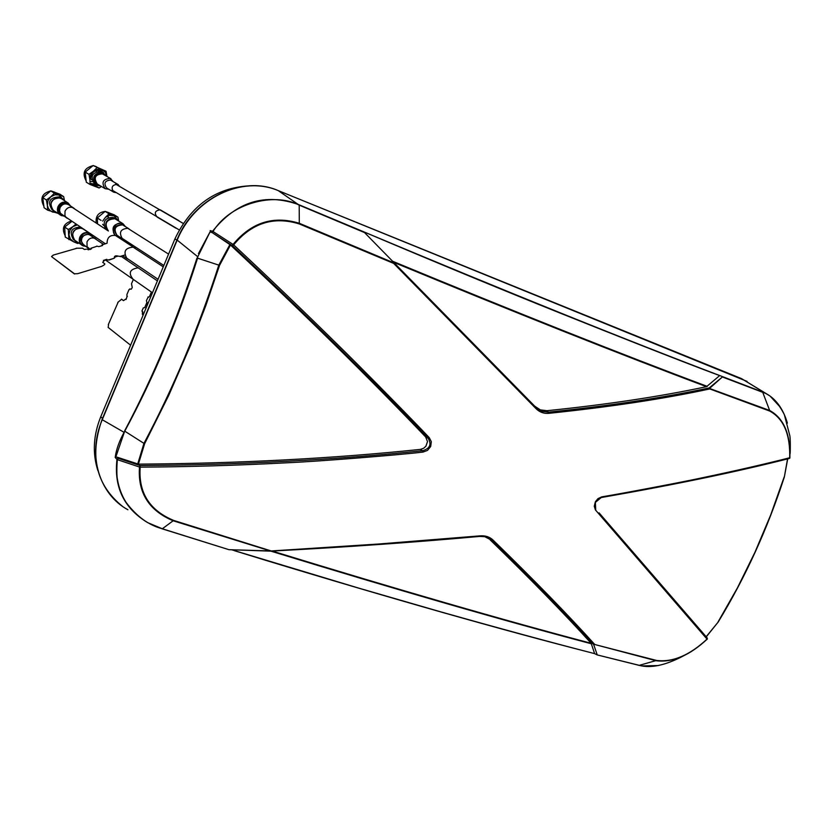 <?xml version="1.0" encoding="UTF-8"?>
<svg xmlns="http://www.w3.org/2000/svg" width="832" height="832" viewBox="0 0 832 832"><rect width="100%" height="100%" fill="white"/><g stroke="black" fill="none" stroke-linecap="round" stroke-linejoin="round"><path stroke-width="1.25" d="M139.526 466.544C137.467 492.45 148.73 510.546 173.295 520.822L270.244 550.93L228.956 549.682L270.234 551.138M140.234 466.669C138.154 492.336 149.282 510.255 173.628 520.416L162.323 528.767L228.956 549.682L162.146 528.809M270.026 551.034L378.685 544.003L479.95 535.86C485.264 535.444 489.59 536.817 492.918 539.947C533.842 579.758 567.798 614.619 594.797 644.519L656.542 660.442C672.859 662.449 689.79 655.231 707.346 638.799M173.628 520.416L270.473 550.722M233.49 244.722C268.518 277.43 303.16 310.648 337.397 344.375C357.698 364.094 413.618 420.95 429.312 437.705L431.309 441.657L430.706 446.482L427.502 450.393L423.051 452.078C398.663 455.021 315.692 461.625 286.697 462.8C237.224 465.41 188.323 466.856 139.994 467.147M707.086 639.174L595.431 509.933L594.256 506.23L595.369 501.769L597.969 498.628L601.775 496.86C623.698 493.251 685.89 481.406 703.778 477.464C736.299 470.631 764.972 464.048 789.818 457.725M423.051 452.078L422.698 450.715C335.286 459.888 241.03 464.838 139.932 465.566M595.4 508.518C593.757 503.547 595.712 499.886 601.245 497.546L595.379 502.403L595.754 510.349M601.245 497.546L601.775 496.86M601.494 497.463C674.513 484.713 737.017 471.734 788.986 458.515M706.17 636.73L718.214 622.003C745.43 577.262 767.468 528.934 784.347 477.017L787.53 458.931M717.995 622.034L737.36 588.006L754.978 552.198L770.661 515.029L784.181 476.944M790.067 453.877C790.348 452.941 790.525 440.138 789.88 435.906L784.358 414.7C777.962 402.199 770.806 394.763 762.892 392.392L722.384 376.969L709.488 388.43L769.652 410.467L762.622 392.028L719.732 375.554L706.524 386.682C660.15 396.552 606.975 404.55 546.978 410.696L548.402 412.142L541.809 411.351L536.172 407.659L393.962 262.662M789.89 458.089C790.566 434.117 783.817 418.236 769.652 410.467L769.683 411.05L709.665 388.898M789.693 458.193C790.369 434.408 783.692 418.694 769.683 411.05M709.758 388.409L709.186 387.951L722.384 376.969M709.186 387.951C662.251 397.935 608.65 405.995 548.402 412.142L548.829 413.338C543.889 413.774 539.614 412.204 536.016 408.647L393.702 263.422L299.187 223.902L299.291 223.278L393.879 262.87L393.702 263.422M709.738 388.95C664.258 398.778 610.615 406.9 548.829 413.338M536.016 408.647L536.172 407.659L534.758 406.214L540.384 409.895L546.978 410.696M706.524 386.682C620.849 354.619 516.547 313.165 393.63 262.309L363.813 231.837L299.031 204.766C265.148 192.608 236.205 201.583 212.212 231.702M534.758 406.214L393.63 262.309M299.187 223.902C273.406 215.977 251.441 223.101 233.303 245.274M212.722 231.951C230.027 203.195 274.071 191.922 299.208 205.14L299.291 223.278C273.239 215.311 251.056 222.498 232.71 244.837M719.732 375.554C718.089 375.107 676.27 359.632 560.279 313.154C500.822 289.307 435.334 262.205 363.813 231.837C506.303 291.595 624.946 339.498 719.732 375.554M780.447 407.399L770.078 396.063L741.489 378.602L766.594 393.848M232.357 245.638C305.573 314.038 370.833 378.248 428.126 438.246L429.312 437.705M420.243 449.405L422.698 450.715C429.957 448.542 431.766 444.382 428.126 438.246L425.662 436.956L427.513 441.584L425.922 446.202L423.602 448.282L420.243 449.405C333.091 458.515 239.148 463.424 138.403 464.131L117.114 457.184L118.175 458.349M212.628 232.898L230.474 245.003L219.534 265.398L205.93 305.282L190.871 344.594L168.73 395.418L144.633 443.706L138.403 464.131M219.534 265.398L218.806 265.127C198.422 328.442 173.462 387.847 143.946 443.373L144.633 443.706M230.474 245.003C303.441 313.144 368.503 377.135 425.662 436.956M211.224 232.492L210.298 231.41L197.413 257.535M197.236 258.045L218.806 265.127L229.902 244.546M210.298 231.41L198.453 253.583M210.153 230.61L212.628 231.296M364.437 232.544L299.208 205.14L278.2 190.601C242.133 175.167 194.178 198.047 177.185 240.105L197.704 256.714M232.648 245.866L212.368 232.762M212.888 231.431L233.189 244.504M707.148 637.863L705.827 636.958M707.19 637.926L599.05 512.834M270.369 550.67L270.109 551.127C344.552 547.206 414.315 542.308 479.419 536.422L479.95 535.86M272.168 551.044C397.145 589.389 503.474 620.142 591.157 643.292L594.63 653.64L597.241 654.93L593.736 644.696C565.77 613.891 531.794 579.093 491.816 540.322L485.607 536.879M490.027 539.729C529.818 578.334 563.524 612.851 591.157 643.292M656.542 660.442L639.298 665.34L597.241 654.93L593.736 644.696M231.618 549.775L358.394 588.016L440.71 611.832C497.536 627.869 548.839 641.805 594.63 653.64L590.824 652.642C501.27 629.762 391.799 598.645 262.392 559.302L234.582 550.753M479.679 536.401L484.775 536.692L491.816 540.322L492.918 539.947M707.45 638.903C689.738 655.481 672.63 662.761 656.115 660.743L594.797 644.519M117.031 458.931C113.693 486.938 123.864 508.154 147.555 522.579L162.323 528.767C148.72 525.221 136.646 516.443 126.121 502.424C121.722 495.529 118.81 487.708 117.364 478.941C116.397 474.271 117.031 460.242 117.52 459.222M139.641 467.085L117.291 459.638M117.936 458.214L140.286 465.618M117.114 457.184L115.773 457.122L124.53 431.61C153.722 377.53 178.11 319.592 197.694 257.785M124.758 431.163L143.946 443.373L137.696 464.017M598.426 655.21L639.298 665.34C650.614 668.512 665.278 665.402 683.29 656.001M124.53 431.61C119.486 440.461 116.366 449.062 115.18 457.423L117.042 459.493M124.155 432.38L102.253 419.734C86.975 455.166 99.403 494.437 127.92 509.756M128.575 259.407L127.067 258.7C122.98 251.69 125.06 247.832 133.297 247.125L115.492 235.498C109.98 234.842 107.172 237.422 107.068 243.225L101.941 244.941M134.389 247.676L135.626 248.799M165.984 260.333L165.474 261.539M91.738 179.837L90.574 178.537M94.983 170.986L96.46 171.278M103.771 225.524L102.638 224.328M107.474 216.798L108.41 217.027M92.258 236.506L89.95 233.563L83.231 229.029C79.019 227.022 75.67 228.218 73.164 232.596C72.041 235.903 72.738 238.576 75.244 240.604L83.273 245.97M90.137 249.33L87.069 246.657L86.996 241.81C89.138 238.066 91.998 237.047 95.586 238.753L96.71 239.793M68.338 218.816L66.092 217.443L64.927 215.602L65.031 211.13C67.153 207.386 70.023 206.357 73.653 208.031L74.818 209.071M70.554 206.014L68.141 203.05L61.578 198.775C57.314 196.81 53.945 198.016 51.47 202.394C50.326 205.795 51.074 208.53 53.706 210.6L61.516 215.675M120.286 256.651L124.81 255.018L120.234 256.412L118.092 256.11C115.846 255.486 114.598 255.861 114.327 257.254L114.858 257.618L114.119 258.263L108.94 259.844L103.553 260.374M53.092 255.133L76.315 248.435M103.698 261.186L102.71 262.361L104.624 263.702C105.3 264.15 104.302 265.044 101.629 266.386L77.698 273.676L101.629 266.386L77.698 273.676L74.454 273.78L51.594 256.651L74.506 274.019M51.553 256.422L53.144 255.372M76.263 248.196L82.566 248.196L84.375 249.475L86.528 249.163M87.474 249.122L88.182 249.818L91.426 248.851L90.969 248.477M90.875 248.269L96.741 246.345M96.689 246.106L98.81 246.626L102.502 245.523L102.024 245.159M106.756 259.303L103.501 260.551M103.449 260.302L104.146 260.79M118.092 256.11L114.286 257.161M108.992 260.083L114.119 258.263M97.874 470.558C92.331 453.263 93.298 435.323 100.766 416.728L174.907 238.919C190.715 205.764 215.259 188.084 248.539 185.858M95.909 184.964L95.337 185.692L99.143 187.98L90.074 184.496L86.299 182.218L85.197 172.12L93.163 165.516L106.038 171.236L106.954 176.436L105.331 172.307L101.899 169.697L106.038 171.236M94.266 184.205L90.147 183.612L95.337 185.692M101.483 186.503L99.143 187.98M102.107 169.78L102.149 171.652M93.163 165.516L101.899 169.697L97.51 169.291L93.361 171.246L96.98 167.7M85.197 172.12L88.972 174.335L93.361 171.246L90.574 175.032L89.908 179.65L88.972 174.335M90.074 184.496L89.908 179.65M90.074 181.48L92.342 181.636M98.55 171.007L98.166 170.258M90.605 178.901C91.156 172.474 94.453 169.738 100.485 170.695L102.856 172.307M85.883 180.461C82.139 172.848 84.427 167.95 92.726 165.745M94.338 165.932L96.408 166.712M100.058 169.218L101.327 171.101M93.943 184.018L90.147 183.362M100.402 169.27L101.67 171.309M116.376 192.67L113.745 192.192C110.698 187.439 112.008 184.818 117.686 184.309L119.902 186.618M118.206 184.558L110.5 180.076C104.853 180.627 103.553 183.248 106.579 187.949L107.13 188.261M108.794 189.249L105.123 188.677C101.15 182.489 102.866 179.067 110.25 178.412L113.225 181.667M110.926 178.734L102.388 173.867C95.066 174.502 93.382 177.892 97.313 184.018L105.123 188.677M99.882 185.557L97.739 185.172C92.123 178.329 93.777 174.294 102.71 173.087L105.643 175.687M103.584 172.723L101.192 171.423C91.915 172.224 89.773 176.498 94.754 184.278L96.294 185.193C91.302 177.414 93.454 173.118 102.742 172.318L106.392 176.124M100.62 185.994L96.294 185.193M46.353 199.992L47.351 205.317L47.954 200.678L50.731 196.841L46.353 199.992L42.786 197.61L44.065 207.719L47.632 210.142L57.502 213.169M64.49 200.678L63.658 196.612L54.392 193.211L50.731 196.841L54.922 194.813L58.791 194.958L64.386 200.616M56.482 212.482L52.634 212.066L50.419 210.839L48.35 208.406L47.351 205.317L47.632 210.142M54.922 192.286L51.303 191.027M50.554 190.996C42.286 193.17 39.946 198.047 43.566 205.598M63.658 196.612L60.018 194.262L50.783 190.871L42.786 197.61M54.392 193.211L50.783 190.871M62.577 199.43L60.226 197.87C51.022 198.536 48.745 202.779 53.394 210.6L54.704 211.276M60.091 197.61L58.76 196.924C49.577 197.569 47.299 201.802 51.938 209.612L52.052 209.685M175.906 228.186L157.206 217.1C153.91 213.023 154.918 210.6 160.233 209.82L179.015 220.73M118.674 220.969L117.936 217.162L113.859 215.727L118.55 220.886M109.335 214.552L108.815 214.053M108.878 212.69L105.498 211.484M105.019 211.442C98.332 212.389 95.399 216.258 96.242 223.07M110.916 215.228L110.313 214.344M111.218 215.228L110.77 214.531M117.936 217.162L114.057 214.739L105.154 211.38L97.282 217.953L97.594 223.943M113.859 215.727L109.002 213.793L105.425 217.339L109.522 215.374L113.859 215.727M105.154 211.38L109.002 213.793M101.088 220.407L97.282 217.953M102.669 221.104L105.425 217.339M116.906 219.856L114.712 218.421C106.527 218.577 103.958 222.466 106.995 230.09M114.348 218.046L113.152 217.433C104.978 217.589 102.419 221.468 105.446 229.081M71.531 220.958C63.804 223.35 61.599 228.103 64.917 235.217M77.854 242.434L73.715 241.831L77.771 243.495L78.718 243.038M72.02 221.291L64.678 227.011L65.26 237.078L73.715 241.831L70.387 239.065L68.983 234.842L69.888 230.308L72.852 226.668L68.328 229.528L68.9 239.647M68.328 229.528L64.678 227.011M82.701 228.488L81.796 228.072C72.8 228.738 70.512 232.908 74.922 240.594L76.201 241.28M84.198 229.684L83.481 229.018M81.182 227.469L80.298 227.053C71.313 227.718 69.035 231.878 73.434 239.554L73.549 239.626M76.034 223.995L72.852 226.668L77.355 224.89M138.268 267.81C129.667 269.131 128.014 273.031 133.307 279.521M125.299 226.491L122.938 223.652L114.889 218.722C106.09 219.45 103.927 223.548 108.399 231.005L72.228 207.386M123.802 239.408L122.418 238.784C118.612 232.44 120.463 228.935 127.951 228.29L130.01 229.736M130.582 345.207L108.389 327.59M148.21 296.982L146.422 300.581L146.921 302.442L144.747 307.497L147.139 302.515M108.17 327.517L108.514 324.709M108.295 324.636L118.03 302.453M117.811 302.37L121.649 299.25L123.521 300.633L124.987 299.572M123.302 300.55L121.462 299.156M125.538 299.094L126.027 299.52L127.15 296.296M127.369 296.379L126.849 295.994M127.057 296.078L126.89 294.559L129.002 289.63M129.22 289.702L129.917 288.818M130.437 289.182L131.248 289.182L132.267 287.56L131.498 283.785L133.349 279.448M151.403 292.022L149.49 296.462L148.543 297.294L147.992 296.91M144.976 307.57L143.27 307.923L141.898 311.137L143.302 307.934M142.106 311.21L142.823 311.74M143.125 315.13L142.428 314.579L142.376 312.468M142.802 312.624L143.177 315.016M140.182 467.147L139.474 467.022L140.109 465.566L140.182 467.147M601.401 497.515C674.482 484.765 737.027 471.775 789.048 458.546L789.558 458.318M233.033 244.41L233.626 244.847L232.492 245.762L233.033 244.41M212.524 231.265L212.524 232.866M707.138 637.853L707.127 639.226L707.138 637.853M118.092 458.266L117.447 459.69L116.958 459.399M197.579 258.159L196.934 258.19C177.289 319.478 153.202 377.01 124.675 430.789L124.779 431.142M784.347 477.006L787.717 458.89M718.193 622.034L706.274 636.844M392.548 261.217C516.339 312.458 621.254 354.182 707.304 386.391M741.239 378.498L278.002 190.528M102.388 419.401L177.237 239.98M747.074 381.399L278.117 190.559C242.445 174.824 193.326 198.297 176.956 239.959L102.066 419.505C89.232 456.082 96.054 485.035 122.522 506.366M591.552 643.822C503.464 620.61 396.521 589.701 270.712 551.096M92.342 236.558L88.66 232.898C84.76 231.92 81.806 233.334 79.789 237.172C78.655 240.51 79.352 243.194 81.89 245.253L85.55 246.407M92.186 236.454L88.93 233.438C81.463 230.339 76.055 243.495 83.772 245.96L85.394 246.303M84.698 245.814L84.282 245.679C78.863 239.262 80.454 235.414 89.034 234.135L91.478 235.976M95.586 238.753L89.305 234.686C86.029 233.854 83.543 235.05 81.848 238.274L81.39 240.999L82.191 243.547L88.764 248.654M73.653 208.031L68.567 204.714C64.958 203.039 62.109 204.069 59.998 207.782L59.54 210.59L60.393 213.2L66.924 218.14M63.024 215.509L62.504 215.342C59.29 213.741 58.24 211.11 59.353 207.438C61.152 204.017 63.794 202.758 67.298 203.663L69.711 205.462M70.637 206.066L66.945 202.446C62.972 201.417 59.977 202.842 57.949 206.71C56.794 210.142 57.543 212.898 60.195 214.999L63.939 216.122M70.46 205.951L67.194 202.977C59.613 199.763 54.153 213.075 62.005 215.634L63.762 216.008M174.907 238.919L176.894 240.115M102.534 418.371L100.766 416.728M125.393 226.554L121.867 223.122C113.152 223.746 110.895 227.833 115.107 235.373M125.247 226.46L122.148 223.652C114.816 220.542 109.408 233.626 117 236.09L118.83 236.454M118.134 235.997L117.52 235.81C112.226 229.414 113.807 225.597 122.273 224.338L124.54 226.013M128.866 228.748L122.554 224.879C115.097 225.514 113.266 228.987 117.052 235.3L122.418 238.794M787.394 423.134C783.848 411.029 778.076 402.002 770.078 396.063M270.14 551.158C344.604 547.238 414.388 542.329 479.492 536.442M590.824 652.642C501.613 629.866 392.132 598.759 262.382 559.322M484.775 536.692L479.606 536.432M162.094 528.809L219.066 546.603M147.566 522.59L162.032 528.788M658.424 665.548L641.742 665.922L639.07 665.371M638.955 665.34L602.919 656.344M127.067 258.7L122.824 255.84M101.358 171.111L98.041 169.208M106.579 187.938L113.745 192.192M61.443 198.494L59.977 197.538M53.394 210.6L51.938 209.612M179.254 229.923L112.07 190.122M183.217 223.423L115.586 184.111M110.438 215.249L108.722 214.167M115.804 218.962L114.234 217.974M152.454 292.76L105.061 259.73M90.386 249.496L87.651 247.593M157.414 280.873L121.202 256.37M103.251 244.223L94.203 238.098M168.574 254.114L127.483 228.134M163.831 265.47L121.295 237.786M74.922 240.594L73.445 239.554M163.259 266.843L132.87 246.99M158.07 279.292L125.84 257.566M105.154 243.62L65.78 217.079M116.906 236.267L118.976 236.548"/></g></svg>

